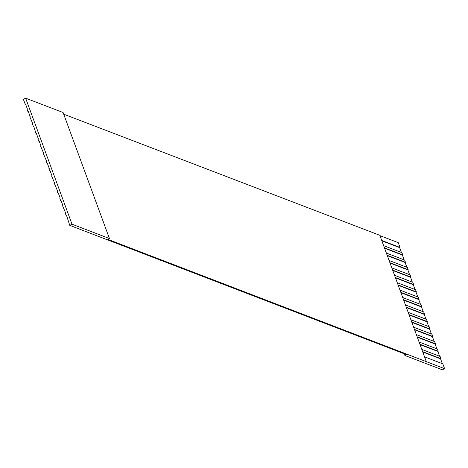 <?xml version="1.0" encoding="UTF-8"?>
<svg xmlns="http://www.w3.org/2000/svg" width="468" height="468" viewBox="0 0 468 468"><rect width="100%" height="100%" fill="white"/><g stroke="black" fill="none" stroke-linecap="round" stroke-linejoin="round"><path stroke-width="0.7" d="M72.008 224.195L69.767 225.365L66.438 215.175L66.087 215.356L65.268 213.133L65.619 212.952L62.542 205.721L62.893 205.54L60.98 200.351L60.629 200.532L59.816 198.309L60.161 198.122L58.254 192.933L57.903 193.12L57.084 190.891L57.435 190.71L54.358 183.479L54.709 183.298L51.632 176.067L51.983 175.886L50.07 170.697L49.719 170.879L48.906 168.655L49.251 168.468L47.344 163.279L46.993 163.467L46.174 161.238L46.525 161.056L43.448 153.826L43.799 153.644L40.722 146.414L41.073 146.232L39.16 141.043L38.809 141.225L37.99 139.002L38.341 138.815L36.434 133.626L36.083 133.813L33.708 126.214L33.357 126.395L32.538 124.172L32.889 123.991L29.812 116.76L30.157 116.579L28.25 111.39L27.899 111.571L27.08 109.348L27.431 109.161L25.524 103.972L25.173 104.159L23.4 99.339L25.641 98.169L72.008 224.195L109.453 238.545L63.086 112.513L25.641 98.169M424.54 356.844L442.827 363.852L444.6 368.667L107.88 239.364L109.453 238.545M444.6 368.667L442.377 369.831L404.925 355.487L404.317 353.826M379.946 235.632L398.233 242.64L400.005 247.461L381.718 240.453M401.427 252.463L399.654 247.642L400.005 247.461M383.625 245.641L401.913 252.65L402.732 254.873L384.444 247.864M404.153 259.875L402.381 255.054L402.732 254.873M386.352 253.053L404.639 260.062L405.458 262.285L387.171 255.282M406.885 267.292L405.107 262.472L405.458 262.285M389.084 260.471L407.371 267.474L408.184 269.703L389.897 262.694M409.611 274.704L407.839 269.884L408.184 269.703M391.81 267.883L410.097 274.891L410.916 277.114L392.629 270.106M412.337 282.116L410.565 277.296L410.916 277.114M394.536 275.295L412.823 282.303L413.642 284.526L395.355 277.518M415.063 289.528L413.291 284.708L413.642 284.526M397.262 282.707L415.549 289.715L416.368 291.938L398.081 284.936M417.795 296.946L416.017 292.126L416.368 291.938M399.994 290.125L418.281 297.127L419.094 299.356L400.807 292.348M420.521 304.358L418.749 299.538L419.094 299.356M402.72 297.537L421.007 304.545L421.826 306.768L403.539 299.76M423.248 311.77L421.475 306.95L421.826 306.768M405.446 304.949L423.733 311.957L424.552 314.18L406.265 307.172M425.974 319.182L424.201 314.361L424.552 314.18M408.172 312.361L426.459 319.369L427.278 321.592L408.991 314.59M428.706 326.6L426.927 321.779L427.278 321.592M410.904 319.779L429.191 326.781L430.01 329.01L411.723 322.002M431.432 334.012L429.659 329.191L430.01 329.01M413.63 327.19L431.917 334.199L432.736 336.422L414.449 329.413M434.158 341.424L432.385 336.603L432.736 336.422M416.356 334.602L434.643 341.611L435.462 343.834L417.175 336.825M436.884 348.835L435.111 344.015L435.462 343.834M419.082 342.014L437.369 349.023L438.188 351.246L419.901 344.243M439.616 356.253L437.843 351.433L438.188 351.246M421.814 349.432L440.101 356.435L440.92 358.663L422.633 351.655M442.342 363.665L440.569 358.845L440.92 358.663M426.19 361.331L379.823 235.305L63.695 114.174M404.925 355.487L406.499 354.662L69.767 225.365M66.573 215.543L66.087 215.356M63.847 208.131L63.361 207.944M61.115 200.719L60.629 200.532M58.389 193.302L57.903 193.12M55.663 185.89L55.177 185.702M52.937 178.478L52.451 178.29M50.205 171.066L49.719 170.879M47.479 163.648L46.993 163.467M44.752 156.236L44.267 156.049M42.026 148.824L41.541 148.637M39.294 141.412L38.809 141.225M36.568 133.994L36.083 133.813M33.842 126.582L33.357 126.395M31.116 119.17L30.631 118.983M28.384 111.758L27.899 111.571M25.658 104.341L25.173 104.159M88.195 232.695L88.078 232.38M399.654 247.642L381.853 240.821M402.381 255.054L384.579 248.233M405.107 262.472L387.305 255.651M407.839 269.884L390.037 263.063M410.565 277.296L392.763 270.475M413.291 284.708L395.489 277.887M416.017 292.126L398.215 285.304M418.749 299.538L400.947 292.716M421.475 306.95L403.673 300.128M424.201 314.361L406.399 307.54M426.927 321.779L409.126 314.958M429.659 329.191L411.858 322.37M432.385 336.603L414.584 329.782M435.111 344.015L417.31 337.194M437.843 351.433L420.042 344.612M440.569 358.845L422.768 352.024"/></g></svg>
